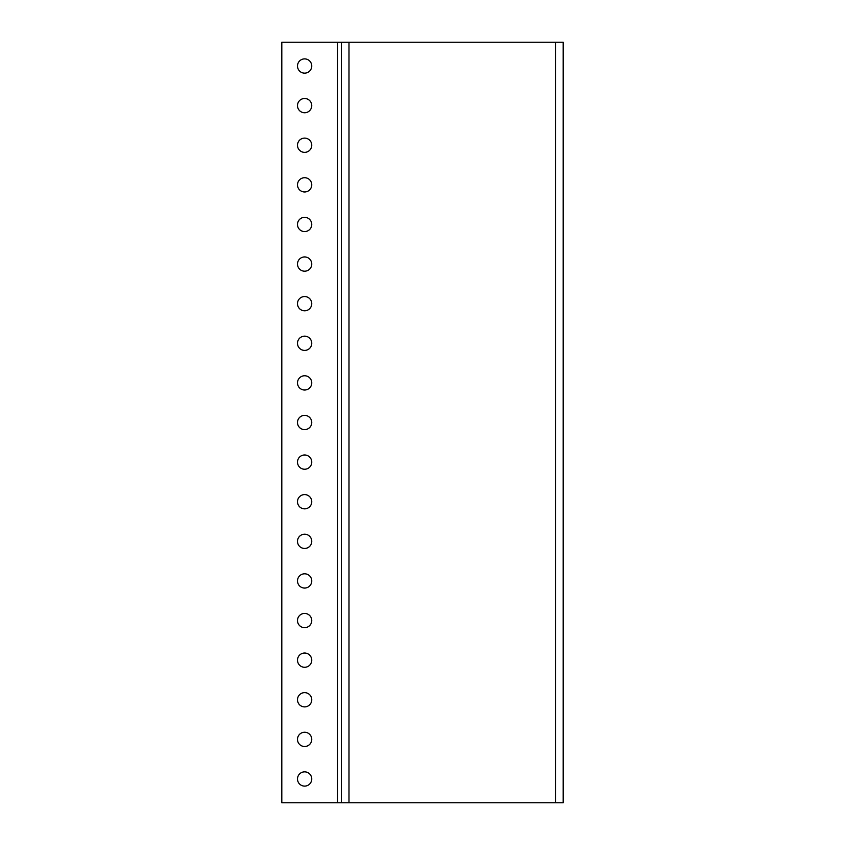 <?xml version="1.0" encoding="UTF-8"?>
<svg xmlns="http://www.w3.org/2000/svg" width="845" height="845" viewBox="0 0 845 845"><rect width="100%" height="100%" fill="white"/><g stroke="black" fill="none" stroke-linecap="round" stroke-linejoin="round"><path stroke-width="1.27" d="M297.493 105.625A7.13 7.13 0 0 1 304.622 98.495A7.13 7.13 0 0 1 311.752 105.625A7.13 7.13 0 0 1 304.622 112.755A7.13 7.13 0 0 1 297.493 105.625M297.493 66.016A7.13 7.13 0 0 1 304.622 58.886A7.13 7.13 0 0 1 311.752 66.016A7.13 7.13 0 0 1 304.622 73.145A7.13 7.13 0 0 1 297.493 66.016M297.493 145.234A7.13 7.13 0 0 1 304.622 138.105A7.13 7.13 0 0 1 311.752 145.234A7.13 7.13 0 0 1 304.622 152.364A7.13 7.13 0 0 1 297.493 145.234M297.493 184.844A7.13 7.13 0 0 1 304.622 177.714A7.13 7.13 0 0 1 311.752 184.844A7.13 7.13 0 0 1 304.622 191.973A7.13 7.13 0 0 1 297.493 184.844M297.493 224.453A7.13 7.13 0 0 1 304.622 217.323A7.13 7.13 0 0 1 311.752 224.453A7.13 7.13 0 0 1 304.622 231.583A7.13 7.13 0 0 1 297.493 224.453M297.493 264.062A7.13 7.13 0 0 1 304.622 256.933A7.13 7.13 0 0 1 311.752 264.062A7.13 7.13 0 0 1 304.622 271.192A7.13 7.13 0 0 1 297.493 264.062M297.493 303.672A7.13 7.13 0 0 1 304.622 296.542A7.13 7.13 0 0 1 311.752 303.672A7.13 7.13 0 0 1 304.622 310.802A7.13 7.13 0 0 1 297.493 303.672M297.493 343.281A7.13 7.13 0 0 1 304.622 336.152A7.13 7.13 0 0 1 311.752 343.281A7.13 7.13 0 0 1 304.622 350.411A7.13 7.13 0 0 1 297.493 343.281M297.493 382.891A7.13 7.13 0 0 1 304.622 375.761A7.13 7.13 0 0 1 311.752 382.891A7.13 7.13 0 0 1 304.622 390.02A7.13 7.13 0 0 1 297.493 382.891M297.493 422.5A7.13 7.13 0 0 1 304.622 415.37A7.13 7.13 0 0 1 311.752 422.5A7.13 7.13 0 0 1 304.622 429.63A7.13 7.13 0 0 1 297.493 422.5M297.493 462.109A7.13 7.13 0 0 1 304.622 454.98A7.13 7.13 0 0 1 311.752 462.109A7.13 7.13 0 0 1 304.622 469.239A7.13 7.13 0 0 1 297.493 462.109M297.493 501.719A7.13 7.13 0 0 1 304.622 494.589A7.13 7.13 0 0 1 311.752 501.719A7.13 7.13 0 0 1 304.622 508.848A7.13 7.13 0 0 1 297.493 501.719M297.493 541.328A7.13 7.13 0 0 1 304.622 534.198A7.13 7.13 0 0 1 311.752 541.328A7.13 7.13 0 0 1 304.622 548.458A7.13 7.13 0 0 1 297.493 541.328M297.493 580.938A7.13 7.13 0 0 1 304.622 573.808A7.13 7.13 0 0 1 311.752 580.938A7.13 7.13 0 0 1 304.622 588.067A7.13 7.13 0 0 1 297.493 580.938M297.493 620.547A7.13 7.13 0 0 1 304.622 613.417A7.13 7.13 0 0 1 311.752 620.547A7.13 7.13 0 0 1 304.622 627.677A7.13 7.13 0 0 1 297.493 620.547M297.493 660.156A7.13 7.13 0 0 1 304.622 653.027A7.13 7.13 0 0 1 311.752 660.156A7.13 7.13 0 0 1 304.622 667.286A7.13 7.13 0 0 1 297.493 660.156M297.493 699.766A7.13 7.13 0 0 1 304.622 692.636A7.13 7.13 0 0 1 311.752 699.766A7.13 7.13 0 0 1 304.622 706.895A7.13 7.13 0 0 1 297.493 699.766M297.493 739.375A7.13 7.13 0 0 1 304.622 732.245A7.13 7.13 0 0 1 311.752 739.375A7.13 7.13 0 0 1 304.622 746.505A7.13 7.13 0 0 1 297.493 739.375M297.493 778.984A7.13 7.13 0 0 1 304.622 771.855A7.13 7.13 0 0 1 311.752 778.984A7.13 7.13 0 0 1 304.622 786.114A7.13 7.13 0 0 1 297.493 778.984M348.985 42.25L563.192 42.25L563.192 802.75L341.38 802.75L341.38 42.25L348.985 42.25L348.985 802.75M341.38 42.25L281.808 42.25L281.808 802.75L341.38 802.75M555.587 42.25L555.587 802.75M337.577 42.25L337.577 802.75"/></g></svg>
